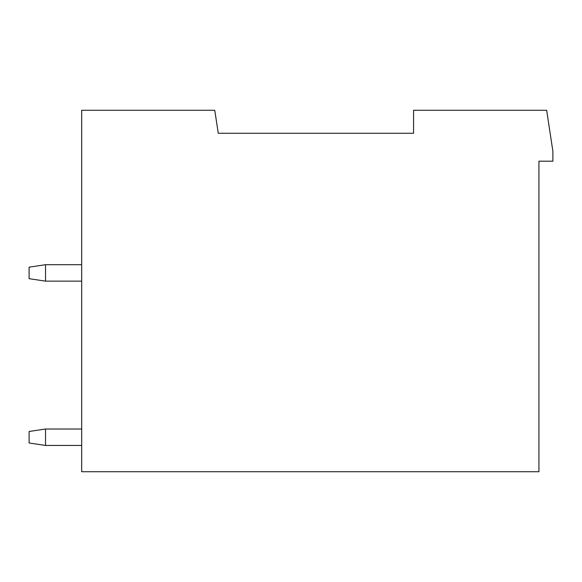 <?xml version="1.0" encoding="UTF-8"?>
<svg xmlns="http://www.w3.org/2000/svg" width="582" height="582" viewBox="0 0 582 582"><rect width="100%" height="100%" fill="white"/><g stroke="black" fill="none" stroke-linecap="round" stroke-linejoin="round"><path stroke-width="0.87" d="M264.053 133.271L218.257 133.271L214.765 110.267L81.676 110.267L81.676 471.733L538.932 471.733L538.932 161.199L552.9 161.199L552.9 151.342L546.658 110.267L413.569 110.267L413.569 133.271L218.257 133.271M45.527 445.448L45.527 429.014L29.1 431.48L29.1 442.982L45.527 445.448L81.676 445.448M45.527 429.014L81.676 429.014M45.527 281.142L45.527 264.708L29.1 267.174L29.1 278.676L45.527 281.142L81.676 281.142M45.527 264.708L81.676 264.708"/></g></svg>
